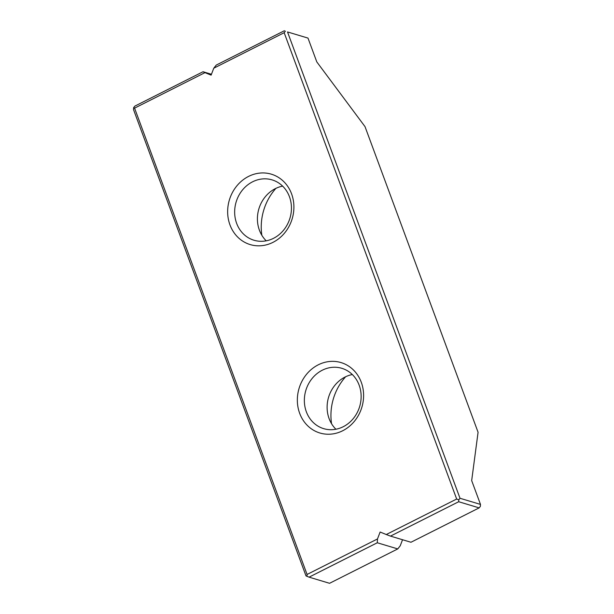 <?xml version="1.0" encoding="UTF-8"?>
<svg xmlns="http://www.w3.org/2000/svg" width="614" height="614" viewBox="0 0 614 614"><rect width="100%" height="100%" fill="white"/><g stroke="black" fill="none" stroke-linecap="round" stroke-linejoin="round"><path stroke-width="0.92" d="M134.573 108.141L307.069 574.458L377.472 538.962L380.127 532.039L386.267 534.525L456.67 499.036L284.175 32.711L213.772 68.208L211.116 75.138L204.976 72.644L134.573 108.141L133.606 107.688L134.842 106.122L203.042 71.738L211.454 74.263M287.513 31.943L307.99 38.091L287.513 31.943L460.009 498.269L480.486 504.409L480.394 506.312L479.158 507.878L458.681 501.73L390.481 536.114L410.958 542.262L479.158 507.878M272.969 242.353A36.756 32.78 106.7 0 1 228.001 206.342A36.756 32.78 106.7 0 1 281.35 179.449A36.756 32.78 106.7 0 1 272.969 242.353M342.666 430.767A36.756 32.78 106.7 0 1 297.698 394.756A36.756 32.78 106.7 0 1 351.047 367.855A36.756 32.78 106.7 0 1 342.666 430.767M284.443 30.7L216.243 65.084L213.772 68.208M204.976 72.644L203.042 71.738M397.757 548.916L377.28 542.768L309.08 577.152L329.557 583.3L397.757 548.916L400.228 545.792L402.546 539.737M309.08 577.152L306.01 575.909L133.514 109.591L133.606 107.688M377.28 542.768L377.472 538.962M306.977 576.362L307.069 574.458M480.486 504.409L471.675 480.593L478.076 432.264L365.015 126.63L316.801 61.914L307.99 38.091M284.175 32.711L285.41 31.153M460.009 498.269L458.773 499.827L456.67 499.036M386.267 534.525L390.481 536.114M458.681 501.73L458.773 499.827M343.203 426.738A31.506 28.098 106.7 0 1 323.693 428.649A31.506 28.098 106.7 0 1 305.833 390.397A31.506 28.098 106.7 0 1 341.798 368.3A31.506 28.098 106.7 0 1 361.132 395.685A31.506 28.098 106.7 0 1 343.203 426.738M352.329 374.54A31.506 28.098 -73.3 0 0 345.045 377.042A31.506 28.098 -73.3 0 0 335.919 429.24M345.628 376.758A52.512 46.833 -73.3 0 0 331.545 423.698M273.506 238.324A31.506 28.098 106.7 0 1 253.996 240.243A31.506 28.098 106.7 0 1 236.137 201.991A31.506 28.098 106.7 0 1 272.102 179.887A31.506 28.098 106.7 0 1 291.435 207.279A31.506 28.098 106.7 0 1 273.506 238.324M282.632 186.126A31.506 28.098 -73.3 0 0 275.348 188.628A31.506 28.098 -73.3 0 0 266.223 240.826M275.932 188.344A52.512 46.833 -73.3 0 0 261.848 235.285"/></g></svg>
